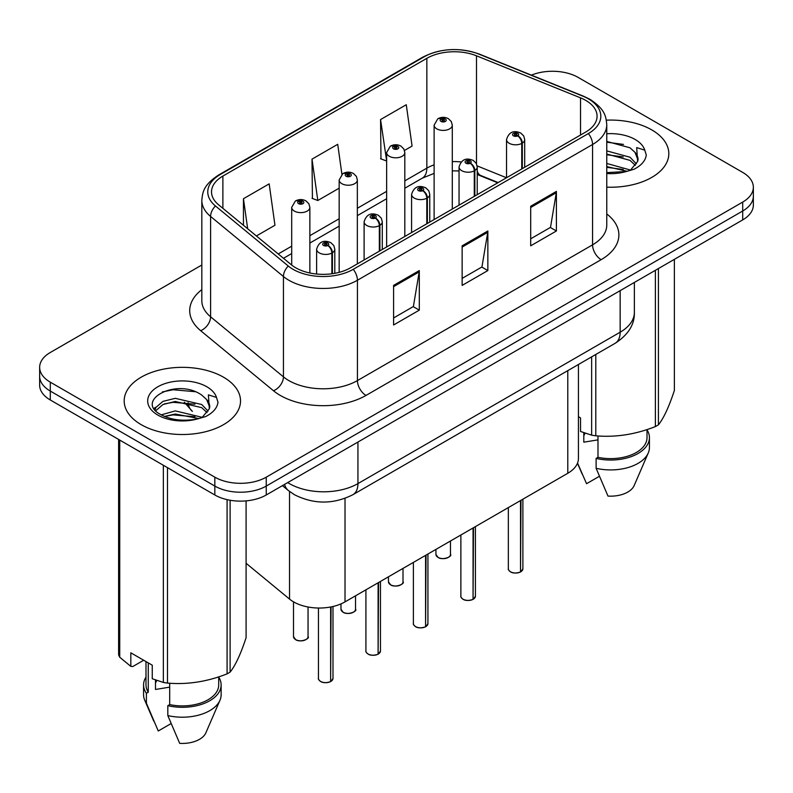 <?xml version="1.0" encoding="UTF-8"?>
<svg xmlns="http://www.w3.org/2000/svg" width="793" height="793" viewBox="0 0 793 793"><rect width="100%" height="100%" fill="white"/><g stroke="black" fill="none" stroke-linecap="round" stroke-linejoin="round"><path stroke-width="1.19" d="M497.756 182.806L478.06 174.847A48.472 27.983 0 0 0 477.227 174.519M578.434 364.493L578.434 458.423A36.359 20.995 180 0 1 567.788 473.272L345.014 601.887A36.359 20.995 180 0 1 289.524 599.082L246.088 563.268M651.777 129.903A58.167 33.584 0 0 0 606.338 120.159A58.167 33.584 0 0 1 651.777 129.903A58.167 33.584 0 0 1 668.816 153.654A58.167 33.584 0 0 0 651.777 129.903M223.487 377.181A58.167 33.584 0 0 0 160.087 369.895A58.167 33.584 0 0 0 124.184 400.931A58.167 33.584 0 0 0 141.223 424.671A58.167 33.584 0 0 0 204.614 431.957A58.167 33.584 0 0 0 240.527 400.931A58.167 33.584 0 0 0 223.487 377.181A58.167 33.584 0 0 0 160.087 369.895A58.167 33.584 0 0 0 124.184 400.931A58.167 33.584 0 0 0 141.223 424.671A58.167 33.584 0 0 0 204.614 431.957A58.167 33.584 0 0 0 240.527 400.931A58.167 33.584 0 0 0 223.487 377.181M585.71 100.364A38.778 22.392 180 0 1 597.07 116.194A38.778 22.392 180 0 1 585.71 132.034L350.565 267.786A38.778 22.392 180 0 1 291.378 264.803L218.541 204.743A38.778 22.392 180 0 1 211.523 191.896A38.778 22.392 180 0 1 222.883 176.066L426.842 58.315A38.778 22.392 180 0 1 476.504 55.807L580.535 97.856A38.778 22.392 180 0 1 585.71 100.364M588.366 98.828A42.544 24.563 0 0 0 582.686 96.082L478.665 54.023A42.544 24.563 0 0 0 424.176 56.779L220.226 174.529A42.544 24.563 0 0 0 215.458 205.982L288.295 266.042A42.544 24.563 0 0 0 353.232 269.323L588.366 133.561A42.544 24.563 0 0 0 588.366 98.828M201.828 265.011L50.296 352.488A36.359 20.995 0 0 0 39.65 367.337L39.65 385.14A36.359 20.995 0 0 0 50.296 399.989L214.834 494.981L214.834 486.069A36.359 20.995 0 0 0 266.25 486.069L742.704 210.997A36.359 20.995 0 0 0 753.35 196.149A36.359 20.995 0 0 1 742.704 210.997L266.25 486.069A36.359 20.995 0 0 1 214.834 486.069L50.296 391.078L214.834 486.069L214.834 477.168A36.359 20.995 0 0 0 266.25 477.168L742.704 202.086A36.359 20.995 0 0 0 753.35 187.247A36.359 20.995 0 0 0 742.704 172.408L578.166 77.417A36.359 20.995 0 0 0 531.399 75.147M39.65 376.239A36.359 20.995 0 0 0 50.296 391.078A36.359 20.995 0 0 1 39.65 376.239M393.586 285.401L393.586 324.981L419.299 310.142L419.299 270.562L393.586 285.401M393.586 317.963L413.391 306.524L419.19 271.88A9.694 5.601 -120 0 0 419.299 270.562M413.212 306.633L419.299 310.142M530.695 206.239L530.695 245.82L556.408 230.981L556.408 191.4L530.695 206.239M530.695 238.802L550.501 227.373L556.299 192.719A9.694 5.601 -120 0 0 556.408 191.4M550.322 227.472L556.408 230.981M462.141 245.82L462.141 285.401L487.854 270.562L487.854 230.981L462.141 245.82M462.141 278.383L481.946 266.954L487.745 232.299A9.694 5.601 -120 0 0 487.854 230.981M481.767 267.053L487.854 270.562M606.764 187.158A58.167 33.584 0 0 0 668.816 153.654A58.167 33.584 0 0 1 606.764 187.158M39.65 367.337A36.359 20.995 0 0 0 50.296 382.176L214.834 477.168M404.499 150.452L412.073 146.081L406.274 104.726L380.561 119.565L380.977 158.907M256.397 235.957L274.963 225.232L269.164 183.877L243.451 198.726L243.451 225.281M341.922 174.291L337.719 144.306L312.006 159.145L312.422 198.488M312.006 159.145L317.815 200.5L339.166 188.169M317.815 200.5L312.006 198.329M380.561 119.565L386.637 160.761M386.36 160.92L380.561 158.749M243.451 198.726L247.664 228.761M214.834 494.981A36.359 20.995 0 0 0 266.25 494.981L742.704 219.899A36.359 20.995 0 0 0 753.35 205.06L753.35 187.247M520.476 572.001C516.154 573.398 512.843 573.349 510.523 571.882C508.62 570.226 507.887 569.196 508.343 568.799A7.276 4.203 0 0 0 510.474 571.763A7.276 4.203 0 0 0 520.525 571.892L520.367 571.991A7.028 4.054 180 0 1 510.642 571.862M520.525 571.594L520.971 500.294M522.319 168.631L522.319 143.097A6.057 3.648 -122.2 0 0 517.849 135.781A3.033 1.745 0 0 0 517.76 133.363A3.033 1.745 0 0 0 513.467 133.363A3.033 1.745 0 0 0 513.467 135.841A3.033 1.745 0 0 0 517.66 135.89L516.431 135.117A1.209 0.704 180 0 1 514.756 135.097A1.209 0.704 180 0 1 514.399 134.602A1.209 0.704 180 0 1 515.153 133.958A1.209 0.704 180 0 1 516.471 134.106A1.209 0.704 180 0 1 516.828 134.602A1.209 0.704 180 0 1 516.511 135.078L517.849 135.781M517.66 135.89A6.057 3.341 62.1 0 1 521.754 143.424A9.09 5.244 180 0 1 509.185 143.265A9.09 5.244 180 0 1 506.529 139.548C508.848 132.094 513.606 129.933 520.783 133.065L523.717 135.94L524.698 139.548A9.09 5.244 180 0 1 522.319 143.097M521.754 168.959L521.754 143.424M520.525 571.892L520.525 500.552M452.288 209.055L452.288 125.155A9.09 5.244 180 0 1 446.677 130.002A9.09 5.244 180 0 1 436.774 128.862A9.09 5.244 180 0 1 434.118 125.155L437.736 118.841A6.057 3.648 57.8 0 1 440.967 119.019A3.033 1.745 0 0 0 441.057 121.438A3.033 1.745 0 0 0 445.349 121.438A3.033 1.745 0 0 0 445.349 118.97A3.033 1.745 0 0 0 441.156 118.92L442.385 119.693A1.209 0.704 180 0 1 444.06 119.713A1.209 0.704 180 0 1 444.417 120.209A1.209 0.704 180 0 1 443.664 120.853A1.209 0.704 180 0 1 442.345 120.705A1.209 0.704 180 0 1 441.988 120.209A1.209 0.704 180 0 1 442.306 119.733L440.967 119.019M442.385 120.724L442.385 119.693M441.156 118.92A6.057 3.341 -117.9 0 0 438.321 118.504A6.057 3.341 -117.9 0 0 438.053 118.682M442.306 120.675L442.306 119.733M473.005 599.419C468.683 600.807 465.362 600.767 463.053 599.29C461.139 597.635 460.416 596.604 460.872 596.207A7.276 4.203 0 0 0 463.003 599.181A7.276 4.203 0 0 0 473.054 599.3L472.886 599.399A7.028 4.054 180 0 1 463.171 599.28M473.054 599.002L473.5 527.702M474.838 196.04L474.838 170.505A6.057 3.648 -122.2 0 0 470.378 163.189A3.033 1.745 0 0 0 470.279 160.771A3.033 1.745 0 0 0 465.997 160.771A3.033 1.745 0 0 0 465.997 163.249A3.033 1.745 0 0 0 470.19 163.299L468.96 162.525A1.209 0.704 180 0 1 467.285 162.506A1.209 0.704 180 0 1 466.928 162.01A1.209 0.704 180 0 1 467.672 161.366A1.209 0.704 180 0 1 469 161.514A1.209 0.704 180 0 1 469.347 162.01A1.209 0.704 180 0 1 469.03 162.486L470.378 163.189M470.19 163.299A6.057 3.341 62.1 0 1 474.283 170.832A9.09 5.244 180 0 1 461.714 170.673A9.09 5.244 180 0 1 459.048 166.956C461.377 159.502 466.125 157.341 473.312 160.473L476.246 163.348L477.227 166.956A9.09 5.244 180 0 1 474.838 170.505M474.283 196.367L474.283 170.832M473.054 599.3L473.054 527.969M425.524 626.827C421.212 628.215 417.891 628.175 415.572 626.698C413.668 625.043 412.945 624.012 413.391 623.615A7.276 4.203 0 0 0 415.522 626.589A7.276 4.203 0 0 0 425.573 626.708L425.415 626.807A7.028 4.054 180 0 1 415.691 626.688M425.573 626.411L426.029 555.11M427.368 223.448L427.368 197.913A6.057 3.648 -122.2 0 0 422.897 190.607A3.033 1.745 0 0 0 422.808 188.189A3.033 1.745 0 0 0 418.526 188.189A3.033 1.745 0 0 0 418.526 190.657A3.033 1.745 0 0 0 422.709 190.707L421.479 189.933A1.209 0.704 180 0 1 419.804 189.914A1.209 0.704 180 0 1 419.457 189.418A1.209 0.704 180 0 1 420.201 188.774A1.209 0.704 180 0 1 421.519 188.922A1.209 0.704 180 0 1 421.876 189.418A1.209 0.704 180 0 1 421.559 189.894L422.897 190.607M422.709 190.707A6.057 3.341 62.1 0 1 426.803 198.24A9.09 5.244 180 0 1 414.243 198.081A9.09 5.244 180 0 1 411.577 194.364C413.896 186.91 418.654 184.749 425.841 187.882L428.775 190.756L429.756 194.364A9.09 5.244 180 0 1 427.368 197.913M426.803 223.775L426.803 198.24M425.573 626.708L425.573 555.378M378.053 654.235C373.731 655.623 370.42 655.583 368.101 654.106C366.197 652.451 365.464 651.43 365.92 651.023A7.276 4.203 0 0 0 368.051 653.997A7.276 4.203 0 0 0 378.102 654.116L377.944 654.215A7.028 4.054 180 0 1 368.22 654.096M378.102 653.819L378.548 582.528M379.897 250.856L379.897 225.321A6.057 3.648 -122.2 0 0 375.426 218.016A3.033 1.745 0 0 0 375.337 215.597A3.033 1.745 0 0 0 371.045 215.597A3.033 1.745 0 0 0 371.045 218.065A3.033 1.745 0 0 0 375.238 218.125L374.009 217.341A1.209 0.704 180 0 1 372.333 217.322A1.209 0.704 180 0 1 371.976 216.826A1.209 0.704 180 0 1 372.73 216.182A1.209 0.704 180 0 1 374.048 216.33A1.209 0.704 180 0 1 374.405 216.826A1.209 0.704 180 0 1 374.088 217.302L375.426 218.016M375.238 218.125A6.057 3.341 62.1 0 1 379.332 225.648A9.09 5.244 180 0 1 366.762 225.49A9.09 5.244 180 0 1 364.106 221.782C366.425 214.318 371.183 212.157 378.36 215.29L381.294 218.164L382.285 221.782A9.09 5.244 180 0 1 379.897 225.321M379.332 251.183L379.332 225.648M378.102 654.116L378.102 582.786M330.582 681.643C326.26 683.031 322.939 682.991 320.63 681.514C318.717 679.859 317.993 678.838 318.449 678.431A7.276 4.203 0 0 0 320.58 681.405A7.276 4.203 0 0 0 330.631 681.534L330.463 681.623A7.028 4.054 180 0 1 320.749 681.504M330.631 681.227L331.077 606.903M332.416 273.694L332.416 252.729A6.057 3.648 -122.2 0 0 327.955 245.424A3.033 1.745 0 0 0 327.856 243.005A3.033 1.745 0 0 0 323.574 243.005A3.033 1.745 0 0 0 323.574 245.473A3.033 1.745 0 0 0 327.767 245.533L326.538 244.759A1.209 0.704 180 0 1 324.862 244.73A1.209 0.704 180 0 1 324.506 244.234A1.209 0.704 180 0 1 325.249 243.59A1.209 0.704 180 0 1 326.577 243.748A1.209 0.704 180 0 1 326.934 244.234A1.209 0.704 180 0 1 326.607 244.71L327.955 245.424M327.767 245.533A6.057 3.341 62.1 0 1 331.861 253.056A9.09 5.244 180 0 1 319.292 252.898A9.09 5.244 180 0 1 316.625 249.19C318.955 241.726 323.703 239.565 330.889 242.698L333.823 245.572L334.805 249.19A9.09 5.244 180 0 1 332.416 252.729M331.861 273.773L331.861 253.056M330.631 681.534L330.631 606.992M404.817 236.473L404.817 152.563A9.09 5.244 180 0 1 399.206 157.411A9.09 5.244 180 0 1 389.304 156.271A9.09 5.244 180 0 1 386.637 152.563L390.265 146.259A6.057 3.648 57.8 0 1 393.497 146.437A3.033 1.745 0 0 0 393.586 148.856A3.033 1.745 0 0 0 397.868 148.856A3.033 1.745 0 0 0 397.868 146.378A3.033 1.745 0 0 0 393.685 146.328L394.914 147.101A1.209 0.704 180 0 1 396.589 147.121A1.209 0.704 180 0 1 396.936 147.617A1.209 0.704 180 0 1 396.193 148.261A1.209 0.704 180 0 1 394.874 148.113A1.209 0.704 180 0 1 394.517 147.617A1.209 0.704 180 0 1 394.835 147.141L393.497 146.437M394.914 148.132L394.914 147.101M393.685 146.328A6.057 3.341 -117.9 0 0 390.85 145.912A6.057 3.341 -117.9 0 0 390.582 146.09M394.835 148.083L394.835 147.141M357.346 263.881L357.346 179.971A9.09 5.244 180 0 1 351.735 184.819A9.09 5.244 180 0 1 341.823 183.679A9.09 5.244 180 0 1 339.166 179.971L342.794 173.667A6.057 3.648 57.8 0 1 346.026 173.845A3.033 1.745 0 0 0 346.115 176.264A3.033 1.745 0 0 0 350.397 176.264A3.033 1.745 0 0 0 350.397 173.786A3.033 1.745 0 0 0 346.204 173.736L347.433 174.51A1.209 0.704 180 0 1 349.108 174.529A1.209 0.704 180 0 1 349.465 175.025A1.209 0.704 180 0 1 348.722 175.669A1.209 0.704 180 0 1 347.393 175.521L347.364 174.549L346.026 173.845M347.433 175.54L347.433 174.51M346.204 173.736A6.057 3.341 -117.9 0 0 343.379 173.33A6.057 3.341 -117.9 0 0 343.111 173.498M347.393 175.521A1.209 0.704 180 0 1 347.047 175.025A1.209 0.704 180 0 1 347.364 174.549M309.865 272.99L309.865 207.379A9.09 5.244 180 0 1 304.254 212.227A9.09 5.244 180 0 1 294.352 211.087A9.09 5.244 180 0 1 291.695 207.379L295.313 201.075A6.057 3.648 57.8 0 1 298.545 201.253A3.033 1.745 0 0 0 298.634 203.672A3.033 1.745 0 0 0 302.926 203.672A3.033 1.745 0 0 0 302.926 201.194A3.033 1.745 0 0 0 298.733 201.144L299.962 201.918A1.209 0.704 180 0 1 301.637 201.937A1.209 0.704 180 0 1 301.994 202.433A1.209 0.704 180 0 1 301.241 203.077A1.209 0.704 180 0 1 299.923 202.929L299.883 201.957L298.545 201.253M299.962 202.949L299.962 201.918M298.733 201.144A6.057 3.341 -117.9 0 0 295.898 200.738A6.057 3.341 -117.9 0 0 295.63 200.907M299.923 202.929A1.209 0.704 180 0 1 299.566 202.433A1.209 0.704 180 0 1 299.883 201.957M585.184 433.216A27.398 15.82 0 0 0 583.797 435.912M583.797 432.72L583.797 442.177L597.991 439.867M606.764 163.457L630.306 169.999M606.764 166.599L627.263 171.298M606.764 150.888L630.019 157.232L636.382 163.864M606.764 154.03L630.019 160.374L635.332 165.36M606.764 172.626L626.282 171.516L633.974 169.276C641.378 165.479 645.482 160.741 646.295 155.051L644.778 150.145L636.68 147.597L637.631 161.465L638.048 159.591A27.398 15.82 0 0 0 634.945 152.286L638.028 159.968M634.945 152.286L630.048 147.815L606.764 141.422M637.631 161.465L630.95 169.543M578.434 416.692L580.545 417.911L580.545 431.471L591.647 435.169A65.442 37.786 0 0 0 595.791 435.803C615.576 437.538 635.431 434.465 655.385 426.584A65.442 37.786 0 0 0 658.418 424.84C663.711 418.208 669.034 406.74 674.377 390.434L674.377 259.341M597.991 435.952L597.991 457.313A36.359 20.995 0 0 0 647.009 437.637L647.009 429.588M597.991 457.313L596.118 458.404A38.778 22.392 0 0 0 649.427 437.637A38.778 22.392 0 0 0 647.009 429.846M596.118 458.404L596.118 468.296A38.778 22.392 0 0 0 648.268 452.962A38.778 22.392 0 0 0 649.427 447.539L649.427 437.637M596.118 468.296L607.983 496.081A24.236 13.996 0 0 0 634.162 485.564L648.268 452.962M655.385 426.584L655.385 270.314M658.418 268.559L658.418 424.84M595.791 354.471L595.791 435.803M591.647 435.169L591.647 356.87M599.339 476.325L586.552 483.71L577.542 463.043M606.764 142.185L623.506 144.425M606.764 154.754L623.239 156.915M606.764 167.313L623.239 169.484M156.885 680.483A27.398 15.82 0 0 0 155.497 683.179M155.497 679.997L155.497 689.454L169.692 687.144M161.207 414.868L175.263 410.893L202.007 417.277M194.939 416.751L173.102 414.888L164.429 416.454L175.263 414.035L198.964 418.575M155.061 409.783L155.894 407.414L162.981 401.367L175.263 398.324L201.719 404.509L208.093 411.141M155.824 410.685L162.981 404.509L175.263 401.466L201.719 407.652L207.032 412.628M206.656 399.563L201.749 395.092C176.492 377.22 134.413 400.534 160.394 414.392C171.001 420.141 183.53 421.608 197.982 418.793L205.684 416.553C213.079 412.756 217.183 408.008 217.996 402.329L216.479 397.412L208.381 394.874L209.332 408.742L209.748 406.868A27.398 15.82 0 0 0 206.656 399.563L209.729 407.235M209.332 408.742L202.651 416.811M143.682 660.242L132.818 666.516L130.825 666.378L130.825 652.817L152.256 665.188L152.256 678.749L163.348 682.436A65.442 37.786 0 0 0 167.492 683.08C187.277 684.805 207.142 681.732 227.085 673.862A65.442 37.786 0 0 0 230.119 672.107C235.422 665.476 240.745 654.007 246.088 637.701L246.088 500.879M169.692 683.229L169.692 704.59A36.359 20.995 0 0 0 218.709 684.914L218.709 676.855M169.692 704.59L167.819 705.671A38.778 22.392 0 0 0 221.128 684.914A38.778 22.392 0 0 0 218.709 677.123M167.819 705.671L167.819 715.573A38.778 22.392 0 0 0 219.978 700.239A38.778 22.392 0 0 0 221.128 694.807L221.128 684.914M167.819 715.573L179.684 743.348A24.236 13.996 0 0 0 205.863 732.831L219.978 700.239M227.085 673.862L227.085 499.64M230.119 500.244L230.119 672.107M167.492 467.652L167.492 683.08M163.348 682.436L163.348 465.253M119.733 440.075L119.733 657.248L130.825 666.378M119.733 657.248A65.442 37.786 0 0 1 118.623 654.859L118.623 439.431M145.991 661.57L145.991 684.914A36.359 20.995 0 0 0 148.271 692.22L148.271 662.889M145.991 677.123A38.778 22.392 0 0 0 143.573 684.914A38.778 22.392 0 0 0 146.398 693.3L148.271 692.22M143.573 684.914L143.573 694.807A38.778 22.392 0 0 0 144.732 700.239A38.778 22.392 0 0 0 146.398 703.203L146.398 693.3M171.05 723.603L158.263 730.987L146.398 703.203M162.367 391.93L173.102 389.75L195.217 391.702M154.08 408.316L156.033 407.156M164.399 403.895L173.102 402.319L194.939 404.192M567.788 370.638L567.788 473.272M289.524 491.442L289.524 599.082M345.014 498.371L345.014 601.887M606.764 213.951A60.595 34.981 180 0 1 601.134 259.678L365.989 395.439A12.123 6.998 60 0 1 357.425 380.59L592.569 244.839A48.472 27.983 0 0 0 606.764 225.043L606.764 124.709A48.472 27.983 180 0 1 592.569 144.495A12.123 6.998 -120 0 0 588.366 133.561M365.989 395.439A60.595 34.981 180 0 1 280.296 395.439A60.595 34.981 180 0 1 273.506 390.761L200.669 330.701A60.595 34.981 180 0 1 201.828 289.643M288.87 380.59A48.472 27.983 0 0 0 357.425 380.59L357.425 280.256A48.472 27.983 180 0 1 283.438 276.519L210.591 216.459A48.472 27.983 180 0 1 201.828 200.401L201.828 300.745A48.472 27.983 0 0 0 210.591 316.794L283.438 376.853A48.472 27.983 0 0 0 288.87 380.59M606.764 124.709C605.991 116.333 605.128 109.375 590.061 99.373L583.688 96.28A12.123 5.68 112 0 0 582.686 96.082M583.688 96.28L479.656 54.221C459.583 47.124 440.521 48.155 422.491 57.314A12.123 6.998 60 0 1 424.176 56.779M220.226 174.529A12.123 6.998 -120 0 0 218.541 175.065C203.434 185.096 202.602 192.045 201.828 200.401M215.458 205.982A12.123 8.108 129.5 0 0 210.591 216.459L210.591 316.794A12.123 8.108 -50.5 0 1 200.669 330.701M479.656 54.221A12.123 5.68 112 0 0 478.665 54.023M288.295 266.042A12.123 8.108 129.5 0 0 283.438 276.519L283.438 376.853A12.123 8.108 -50.5 0 1 273.506 390.761M353.232 269.323A12.123 6.998 60 0 1 357.425 280.256L592.569 144.495L592.569 244.839A12.123 6.998 60 0 0 601.134 259.678M266.25 477.168L266.25 494.981M742.704 202.086L742.704 219.899M50.296 382.176L50.296 399.989M222.883 176.066L222.883 208.321M580.535 97.856L580.535 135.018M476.504 55.807L476.504 163.834M506.499 177.761L477.148 165.896M461.1 161.941A38.778 22.392 0 0 0 452.288 161.613M434.118 164.845A38.778 22.392 0 0 0 426.842 168.146L404.817 180.863M426.842 58.315L426.842 168.146A21.817 12.599 60 0 1 422.322 178.138L404.817 188.238M386.637 191.351L357.346 208.272M339.166 218.769L309.865 235.68M291.695 246.177L278.224 253.948M498.192 182.559L480.836 175.55A21.817 10.22 -68 0 1 477.227 171.02M462.141 247.079L487.745 232.299M530.695 207.498L556.299 192.719M393.586 286.66L419.19 271.88M287.71 482.59A48.472 27.983 0 0 0 289.386 483.601A48.472 27.983 0 0 0 357.94 483.601L620.156 332.208A48.472 27.983 0 0 0 634.36 312.422C634.717 324.446 628.304 334.745 615.14 343.3L352.915 494.693A24.236 13.996 60 0 0 357.94 483.601L357.94 442.038M620.156 290.644L620.156 332.208A24.236 13.996 60 0 1 615.14 343.3M284.538 484.414A24.236 16.207 129.5 0 0 288.384 490.54L282.437 485.633M188.06 402.715A24.236 16.207 129.5 0 0 192.392 411.389L184.323 402.259M520.971 571.634A7.276 4.203 0 0 0 522.884 568.799L522.884 499.194M438.063 557.37A7.276 4.203 0 0 0 445.983 558.282A7.276 4.203 0 0 0 450.474 554.406C452.902 556.24 442.831 560.71 438.113 557.479L435.932 554.406A7.276 4.203 0 0 0 438.063 557.37M448.253 557.42A7.028 4.054 180 0 1 438.232 557.469M473.5 599.042A7.276 4.203 0 0 0 475.413 596.207L475.413 526.602M426.029 626.45A7.276 4.203 0 0 0 427.933 623.615L427.933 554.01M378.548 653.858A7.276 4.203 0 0 0 380.462 651.023L380.462 581.418M331.077 681.266A7.276 4.203 0 0 0 332.991 678.431L332.991 606.496M390.582 584.778A7.276 4.203 0 0 0 398.512 585.69A7.276 4.203 0 0 0 403.003 581.814C405.421 583.648 395.36 588.128 390.642 584.887L388.461 581.814A7.276 4.203 0 0 0 390.582 584.778M400.782 584.828A7.028 4.054 180 0 1 390.761 584.877M343.111 612.186A7.276 4.203 0 0 0 351.041 613.098A7.276 4.203 0 0 0 355.522 609.222C357.95 611.056 347.889 615.537 343.161 612.295L340.98 609.222A7.276 4.203 0 0 0 343.111 612.186M353.311 612.236A7.028 4.054 180 0 1 343.28 612.285M295.64 639.594A7.276 4.203 0 0 0 303.56 640.506A7.276 4.203 0 0 0 308.051 636.63C310.479 638.464 300.408 642.945 295.69 639.703L293.509 636.63A7.276 4.203 0 0 0 295.64 639.594M305.83 639.644A7.028 4.054 180 0 1 295.809 639.693M644.778 150.145A34.664 20.013 0 0 0 635.163 139.499A34.664 20.013 0 0 0 606.764 133.759M606.764 173.538A34.664 20.013 0 0 0 626.282 171.516M216.479 397.412A34.664 20.013 0 0 0 206.864 386.776A34.664 20.013 0 0 0 157.837 386.776A34.664 20.013 0 0 0 157.837 415.076A34.664 20.013 0 0 0 197.982 418.793M422.491 57.314L218.541 175.065M480.836 175.55L477.227 174.232M459.048 170.951L452.288 170.832M434.118 173.389L422.322 178.138M386.637 198.736L357.346 215.646M339.166 226.144L309.865 243.054M291.695 253.552L283.488 258.29M352.915 494.693C333.417 504.497 313.909 504.497 294.401 494.693L288.384 490.54M634.36 312.422L634.36 282.447M508.343 568.799L508.343 507.589M506.529 177.751L506.529 139.548M524.698 167.254L524.698 139.548M522.884 568.799L520.922 571.743M450.474 554.406L450.474 541.004M435.932 554.406L435.932 549.4M452.288 125.155L451.306 121.547L448.372 118.672C445.042 116.948 441.691 116.888 438.321 118.504M434.118 219.552L434.118 125.155M460.872 596.207L460.872 534.997M459.048 205.159L459.048 166.956M477.227 194.662L477.227 166.956M475.413 596.207L473.451 599.151M413.391 623.615L413.391 562.406M411.577 232.567L411.577 194.364M429.756 222.07L429.756 194.364M427.933 623.615L425.98 626.559M365.92 651.023L365.92 589.814M364.106 259.975L364.106 221.782M382.285 249.478L382.285 221.782M380.462 651.023L378.499 653.977M318.449 678.431L318.449 608.033M316.625 274.031L316.625 249.19M334.805 273.307L334.805 249.19M332.991 678.431L331.028 681.385M403.003 581.814L403.003 568.412M388.461 581.814L388.461 576.808M404.817 152.563L403.835 148.955L400.901 146.081C397.571 144.356 394.22 144.296 390.85 145.912M386.637 246.96L386.637 152.563M355.522 609.222L355.522 595.821M340.98 609.222L340.98 603.899M357.346 179.971L356.364 176.363L353.43 173.489C350.09 171.764 346.739 171.714 343.379 173.33M339.166 272.346L339.166 179.971M308.051 636.63L308.051 607.002M293.509 636.63L293.509 601.837M309.865 207.379L308.883 203.771L305.949 200.897C302.619 199.172 299.268 199.122 295.898 200.738M291.695 265.05L291.695 207.379M582.092 473.907L577.473 463.231M153.792 721.184L144.732 700.239"/></g></svg>
